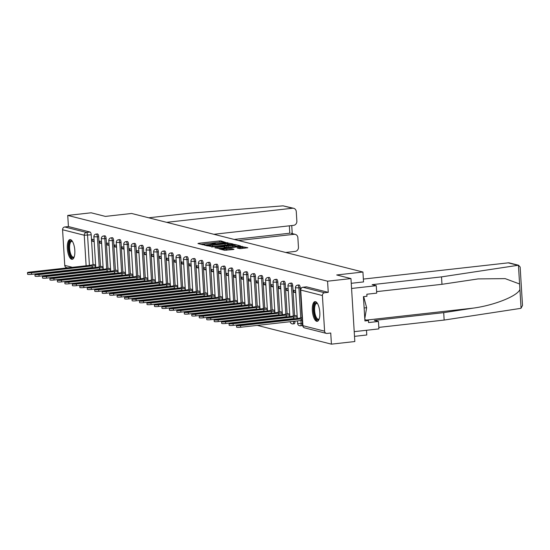 <?xml version="1.0" encoding="UTF-8"?>
<svg xmlns="http://www.w3.org/2000/svg" width="550" height="550" viewBox="0 0 550 550"><rect width="100%" height="100%" fill="white"/><g stroke="black" fill="none" stroke-linecap="round" stroke-linejoin="round"><path stroke-width="0.82" d="M225.541 242.385L221.031 240.948L219.402 240.962L198.633 243.292L197.945 243.54L202.936 244.798L204.614 244.661L203.906 244.454A3.994 0.509 -3.5 0 1 203.61 244.289A3.994 0.509 -3.5 0 1 206.099 243.664L207.831 243.471A3.994 0.509 -3.5 0 1 213.022 243.437L214.809 243.588L215.353 243.458L214.637 243.251A3.994 0.509 -3.5 0 1 214.349 243.086A3.994 0.509 -3.5 0 1 216.831 242.461L218.563 242.268A3.994 0.509 -3.5 0 1 223.754 242.234L225.541 242.385M70.483 239.621A9.921 3.637 -96.4 0 0 69.981 239.587A9.921 3.637 -96.4 0 0 67.403 249.171A9.921 3.637 -96.4 0 0 71.686 259.263A9.921 3.637 -96.4 0 0 72.188 259.304A9.921 3.637 -96.4 0 0 74.766 249.714A9.921 3.637 -96.4 0 0 70.483 239.621M315.48 301.654A9.921 3.637 -96.4 0 0 314.978 301.62A9.921 3.637 -96.4 0 0 312.4 311.204A9.921 3.637 -96.4 0 0 316.683 321.296A9.921 3.637 -96.4 0 0 317.185 321.331A9.921 3.637 -96.4 0 0 319.763 311.747A9.921 3.637 -96.4 0 0 315.48 301.654M239.594 248.621L247.823 247.768L240.563 246.317L219.017 248.841L224.647 250.298L233.31 249.501L233.998 249.253L231.626 248.648L226.511 249.054A3.341 0.426 -3.5 0 1 221.918 248.937A3.341 0.426 -3.5 0 1 223.994 248.414L237.676 246.881A3.341 0.426 -3.5 0 1 242.261 246.998A3.341 0.426 -3.5 0 1 240.185 247.521L237.133 247.968L239.594 248.621M67.739 215.414L91.135 212.795L105.394 216.404L131.615 213.469L362.924 272.03L336.71 274.972L350.969 278.582L327.566 281.201L67.739 215.414L68.42 226.559L64.776 226.971L86.453 232.458A2.544 0.935 83.6 0 1 87.56 235.214L89.409 265.409M232.437 244.262L233.124 244.014L225.954 242.619L204.407 245.142L211.667 246.593L232.437 244.262M234.884 244.461L240.515 245.919L218.969 248.442L214.878 247.796L224.084 246.654L224.861 246.462L223.19 246.008L211.599 246.971L233.262 244.468L234.884 244.461L234.96 245.719L237.504 246.359M350.969 278.582L354.819 341.536L331.423 344.156L257.311 325.394M78.155 280.032L78.904 280.225M85.621 281.923L86.371 282.116M93.081 283.814L93.837 284.006M100.547 285.704L101.296 285.89M108.013 287.595L108.762 287.781M115.479 289.486L116.229 289.671M122.939 291.376L123.695 291.562M130.405 293.26L131.161 293.452M137.871 295.151L138.621 295.343M145.338 297.041L146.087 297.234M152.804 298.932L153.553 299.124M160.263 300.822L161.019 301.015M167.729 302.713L168.486 302.906M175.196 304.604L175.945 304.796M182.662 306.494L183.411 306.68M190.128 308.385L190.877 308.571M197.587 310.276L198.344 310.461M205.054 312.166L205.803 312.352M212.52 314.05L213.269 314.243M219.986 315.941L220.736 316.133M227.446 317.831L228.202 318.024M234.912 319.722L235.668 319.914M242.378 321.613L243.127 321.805M249.844 323.503L250.594 323.696M354.502 336.359L366.774 334.984L366.493 330.275M327.566 281.201L328.254 292.346L324.603 292.758A2.544 2.344 104.2 0 0 322.41 295.536L324.589 331.169A2.544 2.344 104.2 0 0 327.092 333.424L330.736 333.018L331.423 344.156M68.42 226.559L90.097 232.045A2.544 0.935 83.6 0 1 91.204 234.809L93.032 264.632M67.574 267.857L66.481 267.582A2.544 2.344 -75.8 0 1 64.756 265.382L62.576 229.749A2.544 2.344 -75.8 0 1 64.776 226.971M101.53 241.636L99.557 241.134L99.674 243.024L101.599 242.811M103.07 266.819L101.104 266.454M108.996 243.526L107.023 243.024L107.133 244.915L109.065 244.702M110.536 268.709L108.57 268.345M116.463 245.417L114.483 244.915L114.599 246.806L116.531 246.586M118.002 270.6L116.036 270.236M123.922 247.308L121.949 246.806L122.066 248.696L123.998 248.476M125.462 272.491L123.496 272.126M131.388 249.198L129.415 248.696L129.532 250.587L131.464 250.367M132.928 274.381L130.962 274.01M138.854 251.089L136.881 250.587L136.998 252.478L138.923 252.258M140.394 276.265L138.428 275.901M146.321 252.979L144.347 252.478L144.458 254.368L146.389 254.148M147.861 278.156L145.894 277.791M153.787 254.87L151.807 254.368L151.924 256.259L153.856 256.039M155.327 280.046L153.361 279.682M161.246 256.754L159.273 256.259L159.39 258.143L161.322 257.929M162.786 281.937L160.82 281.572M168.713 258.644L166.739 258.149L166.856 260.033L168.788 259.82M170.252 283.827L168.286 283.463M176.179 260.535L174.206 260.04L174.316 261.924L176.248 261.711M177.719 285.718L175.752 285.354M183.645 262.426L181.665 261.924L181.782 263.814L183.714 263.601M185.185 287.609L183.219 287.244M191.104 264.316L189.131 263.814L189.248 265.705L191.18 265.492M192.651 289.499L190.678 289.135M198.571 266.207L196.597 265.705L196.714 267.596L198.646 267.382M200.111 291.39L198.144 291.026M206.037 268.097L204.064 267.596L204.181 269.486L206.106 269.266M207.577 293.281L205.611 292.916M213.503 269.988L211.53 269.486L211.64 271.377L213.572 271.157M215.043 295.171L213.077 294.8M220.969 271.879L218.989 271.377L219.106 273.268L221.038 273.048M222.509 297.062L220.543 296.691M228.429 273.769L226.456 273.268L226.572 275.158L228.504 274.938M229.969 298.946L228.002 298.581M235.895 275.66L233.922 275.158L234.039 277.049L235.971 276.829M237.435 300.836L235.469 300.472M243.361 277.544L241.388 277.049L241.505 278.933L243.43 278.719M244.901 302.727L242.935 302.363M250.827 279.434L248.854 278.939L248.964 280.823L250.896 280.61M252.367 304.618L250.401 304.253M258.294 281.325L256.314 280.83L256.431 282.714L258.363 282.501M259.834 306.508L257.868 306.144M265.753 283.216L263.78 282.714L263.897 284.604L265.829 284.391M267.293 308.399L265.327 308.034M273.219 285.106L271.246 284.604L271.363 286.495L273.295 286.282M274.759 310.289L272.793 309.925M280.686 286.997L278.712 286.495L278.822 288.386L280.754 288.173M282.226 312.18L280.259 311.816M288.152 288.887L286.172 288.386L286.289 290.276L288.221 290.056M289.692 314.071L287.726 313.706M295.611 290.778L293.638 290.276L293.755 292.167L295.687 291.947M297.158 315.961L295.185 315.59M300.218 287.726L298.925 287.877A2.544 0.935 83.6 0 0 297.688 285.106L298.98 284.962A2.544 0.935 -96.4 0 1 300.218 287.726L302.046 317.549M302.232 320.588L302.397 323.359L301.104 323.503A2.544 0.935 83.6 0 1 300.431 325.793A2.544 0.935 83.6 0 1 300.307 325.779M292.758 285.842L291.466 285.986A2.544 0.935 83.6 0 0 290.221 283.216L291.514 283.071A2.544 0.935 -96.4 0 1 292.758 285.842L294.58 315.659M294.917 321.179L293.645 321.613A2.544 0.935 83.6 0 1 292.971 323.902A2.544 0.935 83.6 0 1 292.841 323.895M285.292 283.951L283.999 284.096A2.544 0.935 83.6 0 0 282.755 281.325L284.054 281.181A2.544 0.935 -96.4 0 1 285.292 283.951L287.114 313.768M277.826 282.061L276.533 282.205A2.544 0.935 83.6 0 0 275.296 279.434L276.588 279.29A2.544 0.935 -96.4 0 1 277.826 282.061L279.647 311.884M270.359 280.17L269.067 280.314A2.544 0.935 83.6 0 0 267.829 277.544L269.122 277.399A2.544 0.935 -96.4 0 1 270.359 280.17L272.188 309.994M262.9 278.279L261.601 278.424A2.544 0.935 83.6 0 0 260.363 275.653L261.656 275.509A2.544 0.935 -96.4 0 1 262.9 278.279L264.722 308.103M255.434 276.389L254.141 276.533A2.544 0.935 83.6 0 0 252.897 273.762L254.189 273.618A2.544 0.935 -96.4 0 1 255.434 276.389L257.256 306.212M247.968 274.498L246.675 274.643A2.544 0.935 83.6 0 0 245.431 271.872L246.73 271.728A2.544 0.935 -96.4 0 1 247.968 274.498L249.789 304.322M240.501 272.607L239.209 272.752A2.544 0.935 83.6 0 0 237.971 269.981L239.264 269.837A2.544 0.935 -96.4 0 1 240.501 272.607L242.33 302.431M233.035 270.717L231.742 270.861A2.544 0.935 83.6 0 0 230.505 268.091L231.798 267.946A2.544 0.935 -96.4 0 1 233.035 270.717L234.864 300.541M225.576 268.826L224.283 268.971A2.544 0.935 83.6 0 0 223.039 266.207L224.331 266.056A2.544 0.935 -96.4 0 1 225.576 268.826L227.397 298.65M218.109 266.936L216.817 267.087A2.544 0.935 83.6 0 0 215.572 264.316L216.865 264.172A2.544 0.935 -96.4 0 1 218.109 266.936L219.931 296.759M210.643 265.052L209.351 265.196A2.544 0.935 83.6 0 0 208.113 262.426L209.406 262.281A2.544 0.935 -96.4 0 1 210.643 265.052L212.465 294.869M203.177 263.161L201.884 263.306A2.544 0.935 83.6 0 0 200.647 260.535L201.939 260.391A2.544 0.935 -96.4 0 1 203.177 263.161L205.006 292.978M195.711 261.271L194.418 261.415A2.544 0.935 83.6 0 0 193.181 258.644L194.473 258.5A2.544 0.935 -96.4 0 1 195.711 261.271L197.539 291.094M188.251 259.38L186.959 259.524A2.544 0.935 83.6 0 0 185.714 256.754L187.007 256.609A2.544 0.935 -96.4 0 1 188.251 259.38L190.073 289.204M180.785 257.489L179.492 257.634A2.544 0.935 83.6 0 0 178.248 254.863L179.548 254.719A2.544 0.935 -96.4 0 1 180.785 257.489L182.607 287.313M173.319 255.599L172.026 255.743A2.544 0.935 83.6 0 0 170.789 252.972L172.081 252.828A2.544 0.935 -96.4 0 1 173.319 255.599L175.141 285.423M165.853 253.708L164.56 253.853A2.544 0.935 83.6 0 0 163.322 251.082L164.615 250.938A2.544 0.935 -96.4 0 1 165.853 253.708L167.681 283.532M158.393 251.817L157.094 251.962A2.544 0.935 83.6 0 0 155.856 249.191L157.149 249.047A2.544 0.935 -96.4 0 1 158.393 251.817L160.215 281.641M150.927 249.927L149.634 250.071A2.544 0.935 83.6 0 0 148.39 247.301L149.683 247.156A2.544 0.935 -96.4 0 1 150.927 249.927L152.749 279.751M143.461 248.036L142.168 248.181A2.544 0.935 83.6 0 0 140.924 245.41L142.223 245.266A2.544 0.935 -96.4 0 1 143.461 248.036L145.282 277.86M135.994 246.146L134.702 246.29A2.544 0.935 83.6 0 0 133.464 243.526L134.757 243.375A2.544 0.935 -96.4 0 1 135.994 246.146L137.823 275.969M128.528 244.255L127.236 244.406A2.544 0.935 83.6 0 0 125.998 241.636L127.291 241.491A2.544 0.935 -96.4 0 1 128.528 244.255L130.357 274.079M121.069 242.371L119.776 242.516A2.544 0.935 83.6 0 0 118.532 239.745L119.824 239.601A2.544 0.935 -96.4 0 1 121.069 242.371L122.891 272.188M113.603 240.481L112.31 240.625A2.544 0.935 83.6 0 0 111.066 237.854L112.358 237.71A2.544 0.935 -96.4 0 1 113.603 240.481L115.424 270.304M106.136 238.59L104.844 238.734A2.544 0.935 83.6 0 0 103.606 235.964L104.899 235.819A2.544 0.935 -96.4 0 1 106.136 238.59L107.958 268.414M98.67 236.699L97.377 236.844A2.544 0.935 83.6 0 0 96.14 234.073L97.433 233.929A2.544 0.935 -96.4 0 1 98.67 236.699L100.499 266.523M362.924 272.03L363.536 281.937M94.064 239.745L92.091 239.243L92.208 241.134L94.139 240.921M95.604 264.928L93.637 264.564M92.208 241.134L94.181 241.636M301.599 325.634A2.544 0.935 -96.4 0 0 301.723 325.648A2.544 0.935 -96.4 0 0 302.397 323.359M294.133 323.744A2.544 0.935 -96.4 0 0 294.264 323.757A2.544 0.935 -96.4 0 0 294.938 321.468M328.254 292.346L306.577 286.859A2.544 0.935 -96.4 0 0 306.446 286.846A2.544 0.935 -96.4 0 0 306.322 286.887M99.674 243.024L101.647 243.526M107.133 244.915L109.113 245.417M114.599 246.806L116.573 247.308M122.066 248.696L124.039 249.198M129.532 250.587L131.505 251.082M136.998 252.478L138.971 252.972M144.458 254.368L146.438 254.863M151.924 256.259L153.897 256.754M159.39 258.143L161.363 258.644M166.856 260.033L168.829 260.535M174.316 261.924L176.296 262.426M181.782 263.814L183.762 264.316M189.248 265.705L191.221 266.207M196.714 267.596L198.688 268.097M204.181 269.486L206.154 269.988M211.64 271.377L213.62 271.879M219.106 273.268L221.079 273.762M226.572 275.158L228.546 275.653M234.039 277.049L236.012 277.544M241.505 278.933L243.478 279.434M248.964 280.823L250.944 281.325M256.431 282.714L258.404 283.216M263.897 284.604L265.87 285.106M271.363 286.495L273.336 286.997M278.822 288.386L280.803 288.887M286.289 290.276L288.269 290.778M293.755 292.167L295.728 292.669M215.332 242.688L209.639 243.32M204.6 243.891L200.949 244.296M230.196 244.509L227.494 243.843M226.483 242.921L207.109 244.97L206.566 245.107L207.309 245.321A3.994 0.509 -3.5 0 0 212.506 245.286L224.971 243.891A3.994 0.509 -3.5 0 0 227.459 243.265A3.994 0.509 -3.5 0 0 227.164 243.093L226.483 242.921M226.545 244.922A3.994 0.509 -3.5 0 0 227.535 244.523L227.459 243.265M232.822 245.678A3.341 0.426 -3.5 0 0 234.898 245.156A3.341 0.426 -3.5 0 0 230.312 245.039L224.716 245.774L228.002 246.214L232.822 245.678L232.897 246.881M234.245 246.73A3.341 0.426 -3.5 0 0 234.981 246.414L234.898 245.156M227.061 247.534L224.895 247.087M241.608 248.572A3.341 0.426 -3.5 0 0 242.337 248.256L242.261 246.998M244.805 248.208L242.296 247.576M93.624 267.664L92.173 267.554L92.07 265.918L95.666 265.891M94.002 264.522L89.87 265.361L29.322 272.147A2.922 0.371 -3.5 0 0 27.5 272.607A2.922 0.371 -3.5 0 0 31.522 272.704L92.07 265.918M92.173 267.554L31.618 274.34A2.922 0.371 176.5 0 1 27.603 274.244L27.5 272.607M101.083 269.555L99.639 269.445L99.536 267.809L103.132 267.781M101.468 266.413L97.336 267.252L36.781 274.038A2.922 0.371 -3.5 0 0 34.966 274.491A2.922 0.371 -3.5 0 0 38.988 274.594L99.536 267.809M99.639 269.445L39.084 276.231A2.922 0.371 176.5 0 1 35.062 276.134L34.966 274.491M108.549 271.446L107.099 271.336L107.002 269.699L110.591 269.672M108.934 268.304L104.802 269.143L44.248 275.928A2.922 0.371 -3.5 0 0 42.432 276.382A2.922 0.371 -3.5 0 0 46.448 276.485L107.002 269.699M107.099 271.336L46.551 278.121A2.922 0.371 176.5 0 1 42.529 278.018L42.432 276.382M283.071 205.844L293.686 208.312A3.816 3.513 104.2 0 0 292.518 208.237L283.071 205.844L189.915 213.18L148.713 217.793M285.704 252.478L295.157 251.419A3.816 3.513 104.2 0 0 298.451 247.246L297.866 237.676A3.816 3.513 104.2 0 0 294.113 234.3L290.895 233.262L295.274 234.376M238.501 240.529L294.113 234.3M213.861 234.293L293.562 225.356A3.816 3.513 104.2 0 0 296.863 221.183L296.271 211.613A3.816 3.513 104.2 0 0 293.686 208.312M166.657 222.337L292.518 208.237M234.197 239.436L289.802 233.207L289.355 225.83M441.519 276.884L372.151 284.659L376.262 285.697L376.716 293.129L366.843 294.236L366.967 296.251L363.44 296.643L364.925 320.946L368.452 320.547L368.576 322.561L378.448 321.454L374.337 320.416L443.706 312.641L444.159 320.066L520.314 308.426L521.07 308.199L522.5 305.442L520.149 267.018L518.444 265.238L441.519 276.884L441.973 284.309L376.626 291.631M443.706 312.641L473.296 308.117C494.333 305.298 517.536 296.017 519.922 289.458L519.585 283.979L505.161 278.623L478.156 278.912L441.973 284.309M378.448 321.454L378.902 328.886L354.214 331.65L351.574 288.468L376.262 285.697M444.159 320.066L378.812 327.394M363.357 279.084L508.228 262.852A3.816 3.513 -75.8 0 1 509.396 262.928L518.719 265.293M351.257 283.312L363.529 281.916M368.452 320.547L364.842 319.632M74.174 256.988A8.587 3.149 83.6 0 1 74.133 257.043A8.587 3.149 83.6 0 1 70.888 256.334A8.587 3.149 83.6 0 1 68.791 248.518A8.587 3.149 83.6 0 1 72.38 241.361A8.587 3.149 83.6 0 1 72.428 241.402M72.524 241.567A7.948 2.915 -96.4 0 0 71.727 241.374A7.948 2.915 -96.4 0 0 69.623 248.518A7.948 2.915 -96.4 0 0 73.501 257.173A7.948 2.915 -96.4 0 0 74.229 256.802M70.551 239.642A9.859 3.616 -96.4 0 0 68.317 248.401A9.859 3.616 -96.4 0 0 72.737 259.119M319.172 319.021A8.587 3.149 83.6 0 1 319.137 319.069A8.587 3.149 83.6 0 1 315.886 318.368A8.587 3.149 83.6 0 1 313.789 310.551A8.587 3.149 83.6 0 1 317.377 303.394A8.587 3.149 83.6 0 1 317.426 303.435M317.522 303.6A7.948 2.915 -96.4 0 0 316.724 303.407A7.948 2.915 -96.4 0 0 314.621 310.544A7.948 2.915 -96.4 0 0 318.498 319.199A7.948 2.915 -96.4 0 0 319.227 318.835M315.549 301.675A9.859 3.616 -96.4 0 0 313.314 310.434A9.859 3.616 -96.4 0 0 317.735 321.152M364.788 318.711L366.63 307.697L363.688 296.615M364.127 307.979L366.63 307.697M116.016 273.336L114.565 273.226L114.469 271.59L118.058 271.562M116.394 270.194L112.262 271.033L51.714 277.819A2.922 0.371 -3.5 0 0 49.892 278.272A2.922 0.371 -3.5 0 0 53.914 278.376L114.469 271.59M114.565 273.226L54.017 280.012A2.922 0.371 176.5 0 1 49.995 279.909L49.892 278.272M123.482 275.227L122.031 275.117L121.928 273.481L125.524 273.453M123.86 272.085L119.728 272.924L59.18 279.709A2.922 0.371 -3.5 0 0 57.358 280.163A2.922 0.371 -3.5 0 0 61.38 280.266L121.928 273.481M122.031 275.117L61.476 281.903A2.922 0.371 176.5 0 1 57.461 281.799L57.358 280.163M130.948 277.118L129.498 277.007L129.394 275.371L132.99 275.344M131.326 273.976L127.194 274.814L66.646 281.6A2.922 0.371 -3.5 0 0 64.824 282.054A2.922 0.371 -3.5 0 0 68.846 282.157L129.394 275.371M129.498 277.007L68.942 283.793A2.922 0.371 176.5 0 1 64.921 283.69L64.824 282.054M138.407 279.008L136.964 278.898L136.861 277.255L140.456 277.234M138.792 275.859L134.661 276.698L74.106 283.491A2.922 0.371 -3.5 0 0 72.291 283.944A2.922 0.371 -3.5 0 0 76.306 284.048L136.861 277.255M136.964 278.898L76.409 285.684A2.922 0.371 176.5 0 1 72.387 285.581L72.291 283.944M145.874 280.899L144.423 280.782L144.327 279.146L147.916 279.118M146.259 277.75L142.127 278.589L81.572 285.374A2.922 0.371 -3.5 0 0 79.757 285.835A2.922 0.371 -3.5 0 0 83.772 285.931L144.327 279.146M144.423 280.782L83.875 287.574A2.922 0.371 176.5 0 1 79.853 287.471L79.757 285.835M153.34 282.789L151.889 282.673L151.793 281.036L155.382 281.009M153.718 279.641L149.586 280.479L89.038 287.265A2.922 0.371 -3.5 0 0 87.216 287.726A2.922 0.371 -3.5 0 0 91.238 287.822L151.793 281.036M151.889 282.673L91.341 289.458A2.922 0.371 176.5 0 1 87.319 289.362L87.216 287.726M160.806 284.68L159.356 284.563L159.252 282.927L162.848 282.899M161.184 281.531L157.053 282.37L96.504 289.156A2.922 0.371 -3.5 0 0 94.683 289.616A2.922 0.371 -3.5 0 0 98.704 289.712L159.252 282.927M159.356 284.563L98.801 291.349A2.922 0.371 176.5 0 1 94.786 291.252L94.683 289.616M168.266 286.571L166.822 286.454L166.719 284.817L170.314 284.79M168.651 283.422L164.519 284.261L103.964 291.046A2.922 0.371 -3.5 0 0 102.149 291.507A2.922 0.371 -3.5 0 0 106.171 291.603L166.719 284.817M166.822 286.454L106.267 293.239A2.922 0.371 176.5 0 1 102.245 293.143L102.149 291.507M175.732 288.454L174.288 288.344L174.185 286.708L177.781 286.681M176.117 285.312L171.985 286.151L111.43 292.937A2.922 0.371 -3.5 0 0 109.615 293.397A2.922 0.371 -3.5 0 0 113.63 293.494L174.185 286.708M174.288 288.344L113.733 295.13A2.922 0.371 176.5 0 1 109.711 295.034L109.615 293.397M183.198 290.345L181.748 290.235L181.651 288.599L185.24 288.571M183.576 287.203L179.451 288.042L118.896 294.827A2.922 0.371 -3.5 0 0 117.074 295.288A2.922 0.371 -3.5 0 0 121.096 295.384L181.651 288.599M181.748 290.235L121.199 297.021A2.922 0.371 176.5 0 1 117.177 296.924L117.074 295.288M190.664 292.236L189.214 292.126L189.117 290.489L192.706 290.462M191.042 289.094L186.911 289.933L126.363 296.718A2.922 0.371 -3.5 0 0 124.541 297.172A2.922 0.371 -3.5 0 0 128.562 297.275L189.117 290.489M189.214 292.126L128.666 298.911A2.922 0.371 176.5 0 1 124.644 298.808L124.541 297.172M198.131 294.126L196.68 294.016L196.577 292.38L200.173 292.353M198.509 290.984L194.377 291.823L133.829 298.609A2.922 0.371 -3.5 0 0 132.007 299.062A2.922 0.371 -3.5 0 0 136.029 299.166L196.577 292.38M196.68 294.016L136.125 300.802A2.922 0.371 176.5 0 1 132.11 300.699L132.007 299.062M205.59 296.017L204.146 295.907L204.043 294.271L207.639 294.243M205.975 292.875L201.843 293.714L141.288 300.499A2.922 0.371 -3.5 0 0 139.473 300.953A2.922 0.371 -3.5 0 0 143.495 301.056L204.043 294.271M204.146 295.907L143.591 302.692A2.922 0.371 176.5 0 1 139.569 302.589L139.473 300.953M213.056 297.907L211.606 297.798L211.509 296.161L215.098 296.134M213.441 294.766L209.309 295.604L148.754 302.39A2.922 0.371 -3.5 0 0 146.939 302.844A2.922 0.371 -3.5 0 0 150.954 302.947L211.509 296.161M211.606 297.798L151.058 304.583A2.922 0.371 176.5 0 1 147.036 304.48L146.939 302.844M220.522 299.798L219.072 299.688L218.976 298.052L222.564 298.024M220.901 296.649L216.769 297.488L156.221 304.281A2.922 0.371 -3.5 0 0 154.399 304.734A2.922 0.371 -3.5 0 0 158.421 304.837L218.976 298.052M219.072 299.688L158.524 306.474A2.922 0.371 176.5 0 1 154.502 306.371L154.399 304.734M227.989 301.689L226.538 301.579L226.435 299.936L230.031 299.915M228.367 298.54L224.235 299.379L163.687 306.164A2.922 0.371 -3.5 0 0 161.865 306.625A2.922 0.371 -3.5 0 0 165.887 306.728L226.435 299.936M226.538 301.579L165.983 308.364A2.922 0.371 176.5 0 1 161.968 308.261L161.865 306.625M235.455 303.579L234.004 303.462L233.901 301.826L237.497 301.799M235.833 300.431L231.701 301.269L171.153 308.055A2.922 0.371 -3.5 0 0 169.331 308.516A2.922 0.371 -3.5 0 0 173.353 308.612L233.901 301.826M234.004 303.462L173.449 310.255A2.922 0.371 176.5 0 1 169.428 310.152L169.331 308.516M242.914 305.47L241.471 305.353L241.367 303.717L244.963 303.689M243.299 302.321L239.167 303.16L178.613 309.946A2.922 0.371 -3.5 0 0 176.798 310.406A2.922 0.371 -3.5 0 0 180.812 310.502L241.367 303.717M241.471 305.353L180.916 312.139A2.922 0.371 176.5 0 1 176.894 312.043L176.798 310.406M250.381 307.361L248.93 307.244L248.834 305.607L252.423 305.58M250.766 304.212L246.634 305.051L186.079 311.836A2.922 0.371 -3.5 0 0 184.264 312.297A2.922 0.371 -3.5 0 0 188.279 312.393L248.834 305.607M248.93 307.244L188.382 314.029A2.922 0.371 176.5 0 1 184.36 313.933L184.264 312.297M257.847 309.244L256.396 309.134L256.3 307.498L259.889 307.471M258.225 306.103L254.093 306.941L193.545 313.727A2.922 0.371 -3.5 0 0 191.723 314.188A2.922 0.371 -3.5 0 0 195.745 314.284L256.3 307.498M256.396 309.134L195.848 315.92A2.922 0.371 176.5 0 1 191.826 315.824L191.723 314.188M265.313 311.135L263.863 311.025L263.759 309.389L267.355 309.361M265.691 307.993L261.559 308.832L201.011 315.618A2.922 0.371 -3.5 0 0 199.189 316.078A2.922 0.371 -3.5 0 0 203.211 316.174L263.759 309.389M263.863 311.025L203.308 317.811A2.922 0.371 176.5 0 1 199.292 317.714L199.189 316.078M272.772 313.026L271.329 312.916L271.226 311.279L274.821 311.252M273.157 309.884L269.026 310.722L208.471 317.508A2.922 0.371 -3.5 0 0 206.656 317.962A2.922 0.371 -3.5 0 0 210.678 318.065L271.226 311.279M271.329 312.916L210.774 319.701A2.922 0.371 176.5 0 1 206.752 319.605L206.656 317.962M280.239 314.916L278.795 314.806L278.692 313.17L282.288 313.143M280.624 311.774L276.492 312.613L215.937 319.399A2.922 0.371 -3.5 0 0 214.122 319.853A2.922 0.371 -3.5 0 0 218.137 319.956L278.692 313.17M278.795 314.806L218.24 321.592A2.922 0.371 176.5 0 1 214.218 321.489L214.122 319.853M287.705 316.807L286.254 316.697L286.158 315.061L289.747 315.033M288.083 313.665L283.958 314.504L223.403 321.289A2.922 0.371 -3.5 0 0 221.581 321.743A2.922 0.371 -3.5 0 0 225.603 321.846L286.158 315.061M286.254 316.697L225.706 323.482A2.922 0.371 176.5 0 1 221.684 323.379L221.581 321.743M295.171 318.697L293.721 318.587L293.624 316.951L297.213 316.924M295.549 315.556L291.418 316.394L230.869 323.18A2.922 0.371 -3.5 0 0 229.048 323.634A2.922 0.371 -3.5 0 0 233.069 323.737L293.624 316.951M293.721 318.587L233.173 325.373A2.922 0.371 176.5 0 1 229.151 325.27L229.048 323.634M302.418 320.588L301.187 320.478L301.084 318.842L302.321 318.952M302.232 317.529L298.884 318.278L238.336 325.071A2.922 0.371 -3.5 0 0 236.514 325.524A2.922 0.371 -3.5 0 0 240.536 325.627L301.084 318.842M301.187 320.478L240.632 327.264A2.922 0.371 176.5 0 1 236.617 327.161L236.514 325.524M322.41 295.536L300.733 290.049L302.913 325.683L324.589 331.169M91.204 234.809L84.253 235.235L62.576 229.749M86.123 265.781L84.253 235.235A2.544 2.344 -75.8 0 1 86.453 232.458L90.097 232.045M64.756 265.382L72.407 267.321M79.117 269.019L79.874 269.211M297.688 285.106A2.544 2.544 0 0 0 295.433 287.788L298.925 287.877L300.754 317.694M300.926 320.506L301.104 323.503L297.612 323.421A2.544 2.544 0 0 0 300.431 325.793L301.723 325.648M290.221 283.216A2.544 2.544 0 0 0 287.966 285.897L291.466 285.986L293.288 315.803M293.624 321.324L290.51 321.674M282.755 281.325A2.544 2.544 0 0 0 280.5 284.006L283.999 284.096L285.821 313.919M275.296 279.434A2.544 2.544 0 0 0 273.041 282.116L276.533 282.205L278.355 312.029M267.829 277.544A2.544 2.544 0 0 0 265.574 280.225L269.067 280.314L270.896 310.138M260.363 275.653A2.544 2.544 0 0 0 258.108 278.334L261.601 278.424L263.429 308.248M252.897 273.762A2.544 2.544 0 0 0 250.642 276.444L254.141 276.533L255.963 306.357M245.431 271.872A2.544 2.544 0 0 0 243.176 274.553L246.675 274.643L248.497 304.466M237.971 269.981A2.544 2.544 0 0 0 235.716 272.669L239.209 272.752L241.031 302.576M230.505 268.091A2.544 2.544 0 0 0 228.25 270.779L231.742 270.861L233.571 300.685M223.039 266.207A2.544 2.544 0 0 0 220.784 268.888L224.283 268.971L226.105 298.794M215.572 264.316A2.544 2.544 0 0 0 213.317 266.998L216.817 267.087L218.639 296.904M208.113 262.426A2.544 2.544 0 0 0 205.851 265.107L209.351 265.196L211.173 295.013M200.647 260.535A2.544 2.544 0 0 0 198.392 263.216L201.884 263.306L203.706 293.129M193.181 258.644A2.544 2.544 0 0 0 190.926 261.326L194.418 261.415L196.247 291.239M185.714 256.754A2.544 2.544 0 0 0 183.459 259.435L186.959 259.524L188.781 289.348M178.248 254.863A2.544 2.544 0 0 0 175.993 257.544L179.492 257.634L181.314 287.457M170.789 252.972A2.544 2.544 0 0 0 168.534 255.654L172.026 255.743L173.848 285.567M163.322 251.082A2.544 2.544 0 0 0 161.067 253.763L164.56 253.853L166.389 283.676M155.856 249.191A2.544 2.544 0 0 0 153.601 251.879L157.094 251.962L158.922 281.786M148.39 247.301A2.544 2.544 0 0 0 146.135 249.989L149.634 250.071L151.456 279.895M140.924 245.41A2.544 2.544 0 0 0 138.669 248.098L142.168 248.181L143.99 278.004M133.464 243.526A2.544 2.544 0 0 0 131.209 246.208L134.702 246.29L136.524 276.114M125.998 241.636A2.544 2.544 0 0 0 123.743 244.317L127.236 244.406L129.064 274.223M118.532 239.745A2.544 2.544 0 0 0 116.277 242.426L119.776 242.516L121.598 272.339M111.066 237.854A2.544 2.544 0 0 0 108.811 240.536L112.31 240.625L114.132 270.449M103.606 235.964A2.544 2.544 0 0 0 101.344 238.645L104.844 238.734L106.666 268.558M96.14 234.073A2.544 2.544 0 0 0 93.885 236.754L97.377 236.844L99.199 266.668M98.718 272.553L96.429 272.532M106.184 274.436L103.895 274.423M113.651 276.327L111.361 276.313M121.11 278.218L118.821 278.204M128.576 280.108L126.287 280.094M136.042 281.999L133.753 281.978M143.509 283.889L141.219 283.869M150.975 285.78L148.686 285.759M158.434 287.671L156.145 287.65M165.901 289.561L163.611 289.541M173.367 291.452L171.078 291.431M180.833 293.343L178.544 293.322M188.299 295.226L186.003 295.212M195.759 297.117L193.469 297.103M203.225 299.007L200.936 298.994M210.691 300.898L208.402 300.884M218.157 302.789L215.868 302.768M225.617 304.679L223.327 304.659M233.083 306.57L230.794 306.549M240.549 308.461L238.26 308.44M248.016 310.351L245.726 310.331M255.482 312.242L253.192 312.221M262.941 314.132L260.652 314.112M270.407 316.016L268.118 316.002M277.874 317.907L275.584 317.893M285.34 319.798L283.051 319.784M306.577 286.859L302.933 287.265L324.603 292.758M302.631 287.32A2.544 0.935 83.6 0 1 302.803 287.258A2.544 0.935 83.6 0 1 302.933 287.265A2.544 2.344 -75.8 0 0 300.733 290.049L302.727 325.572A2.544 2.544 0 0 0 304.638 327.882L326.315 333.369M304.638 327.882A2.544 2.344 104.2 0 1 302.913 325.683L302.727 325.572M86.611 270.903L88.901 270.923M214.658 243.609L214.637 243.251M203.926 244.812L203.906 244.454M198.66 243.719L198.633 243.292M219.478 242.179L219.402 240.962M221.1 242.089L221.031 240.948M205.212 245.376L205.184 244.949M227.659 243.87L227.583 242.612M206.669 245.747L206.628 245.149M207.35 245.919L207.309 245.321M212.582 246.489L212.506 245.286M225.046 245.087L224.971 243.891M215.683 248.029L215.655 247.603M224.153 247.857L224.084 246.654M233.289 244.887L233.262 244.468M224.847 246.441L224.806 245.829M226.456 247.486L226.38 246.228M228.078 247.417L228.002 246.214M237.93 248.201L237.909 247.775M240.254 248.669L240.185 247.521M226.586 250.25L226.511 249.054M230.072 249.865L230.003 248.662M231.688 249.679L231.626 248.648M219.814 249.074L219.787 248.648M240.591 246.73L240.563 246.317M242.227 246.943L242.186 246.311M92.242 267.575L92.146 265.939M95.549 267.451L95.453 265.918M31.618 274.34L31.522 272.704M99.708 269.466L99.612 267.829M103.008 269.342L102.919 267.802M39.084 276.231L38.988 274.594M107.174 271.356L107.071 269.713M110.474 271.232L110.385 269.692M46.551 278.121L46.448 276.485M521.07 308.199L519.922 289.458M519.585 283.979L518.444 265.238M517.674 265.244L508.228 262.852M366.589 320.079L473.296 308.117M114.641 273.24L114.537 271.604M117.941 273.123L117.844 271.583M54.017 280.012L53.914 278.376M122.1 275.131L122.004 273.494M125.407 275.014L125.311 273.474M61.476 281.903L61.38 280.266M129.566 277.021L129.47 275.385M132.873 276.904L132.777 275.364M68.942 283.793L68.846 282.157M137.032 278.912L136.929 277.276M140.333 278.795L140.243 277.255M76.409 285.684L76.306 284.048M144.499 280.803L144.396 279.166M147.799 280.679L147.703 279.146M83.875 287.574L83.772 285.931M151.965 282.693L151.862 281.057M155.265 282.569L155.169 281.036M91.341 289.458L91.238 287.822M159.424 284.584L159.328 282.947M162.731 284.46L162.635 282.927M98.801 291.349L98.704 289.712M166.891 286.474L166.794 284.838M170.197 286.351L170.101 284.817M106.267 293.239L106.171 291.603M174.357 288.365L174.254 286.729M177.657 288.241L177.567 286.708M113.733 295.13L113.63 293.494M181.823 290.256L181.72 288.619M185.123 290.132L185.027 288.599M121.199 297.021L121.096 295.384M189.289 292.146L189.186 290.51M192.589 292.022L192.493 290.482M128.666 298.911L128.562 297.275M196.749 294.037L196.653 292.394M200.056 293.913L199.959 292.373M136.125 300.802L136.029 299.166M204.215 295.921L204.119 294.284M207.515 295.804L207.426 294.264M143.591 302.692L143.495 301.056M211.681 297.811L211.578 296.175M214.981 297.694L214.892 296.154M151.058 304.583L150.954 302.947M219.147 299.702L219.044 298.066M222.447 299.585L222.351 298.045M158.524 306.474L158.421 304.837M226.607 301.593L226.511 299.956M229.914 301.469L229.817 299.936M165.983 308.364L165.887 306.728M234.073 303.483L233.977 301.847M237.38 303.359L237.284 301.826M173.449 310.255L173.353 308.612M241.539 305.374L241.436 303.738M244.839 305.25L244.75 303.717M180.916 312.139L180.812 310.502M249.006 307.264L248.903 305.628M252.306 307.141L252.209 305.607M188.382 314.029L188.279 312.393M256.472 309.155L256.369 307.519M259.772 309.031L259.676 307.498M195.848 315.92L195.745 314.284M263.931 311.046L263.835 309.409M267.238 310.922L267.142 309.389M203.308 317.811L203.211 316.174M271.397 312.936L271.301 311.3M274.704 312.812L274.608 311.272M210.774 319.701L210.678 318.065M278.864 314.827L278.761 313.184M282.164 314.703L282.074 313.163M218.24 321.592L218.137 319.956M286.33 316.711L286.227 315.074M289.63 316.594L289.534 315.054M225.706 323.482L225.603 321.846M293.796 318.601L293.693 316.965M297.096 318.484L297 316.944M233.173 325.373L233.069 323.737M301.256 320.492L301.159 318.856M240.632 327.264L240.536 325.627M95.762 267.431L93.885 236.754M294.264 323.757L292.971 323.902A2.544 2.544 0 0 1 290.166 321.709M103.221 269.314L101.344 238.645M110.688 271.205L108.811 240.536M118.154 273.096L116.277 242.426M125.62 274.986L123.743 244.317M133.079 276.877L131.209 246.208M140.546 278.768L138.669 248.098M148.012 280.658L146.135 249.989M155.478 282.549L153.601 251.879M162.944 284.439L161.067 253.763M170.404 286.33L168.534 255.654M177.87 288.221L175.993 257.544M185.336 290.111L183.459 259.435M192.803 291.995L190.926 261.326M200.269 293.886L198.392 263.216M207.728 295.776L205.851 265.107M215.194 297.667L213.317 266.998M222.661 299.558L220.784 268.888M230.127 301.448L228.25 270.779M237.586 303.339L235.716 272.669M245.053 305.229L243.176 274.553M252.519 307.12L250.642 276.444M259.985 309.011L258.108 278.334M267.451 310.901L265.574 280.225M274.911 312.785L273.041 282.116M282.377 314.676L280.5 284.006M289.843 316.566L287.966 285.897M297.612 323.421L297.454 320.891M297.309 318.457L295.433 287.788M306.446 286.846L302.803 287.258A2.544 2.544 0 0 0 300.548 289.939M74.284 269.562L75.041 269.748M81.751 271.452L82.507 271.638M214.376 243.623L214.349 243.086M203.644 244.826L203.61 244.289M206.607 245.733L206.566 245.107M224.936 247.72L224.861 246.462M224.758 246.407L224.716 245.774M221.959 249.617L221.918 248.937M291.748 225.562L292.236 233.606"/></g></svg>
